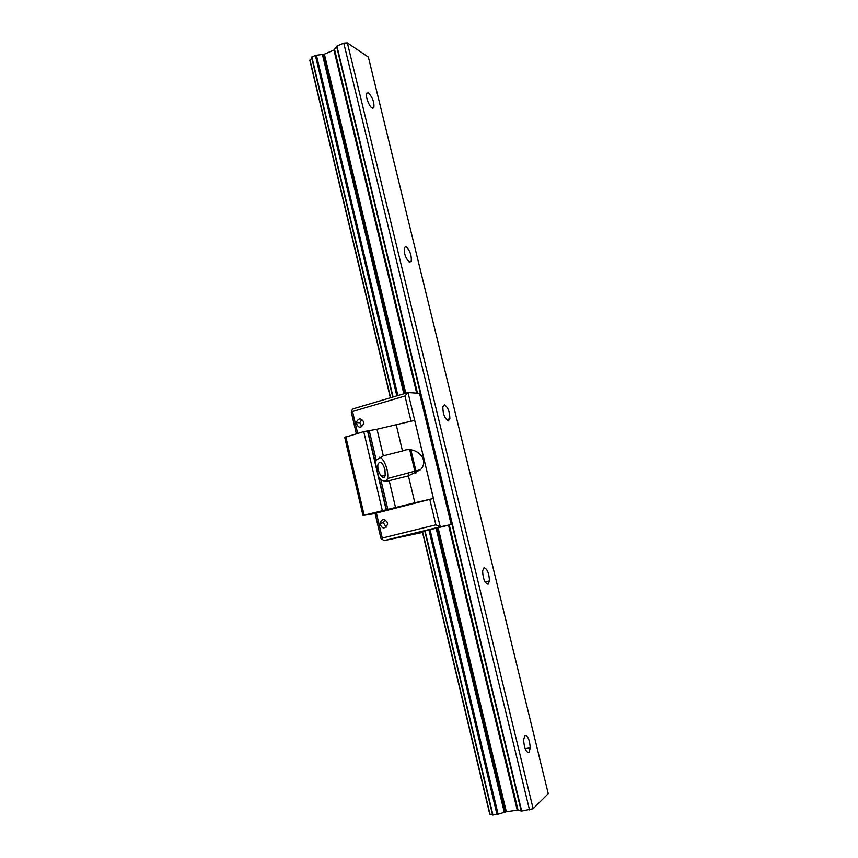 <?xml version="1.0" encoding="UTF-8"?>
<svg xmlns="http://www.w3.org/2000/svg" width="858" height="858" viewBox="0 0 858 858"><rect width="100%" height="100%" fill="white"/><g stroke="black" fill="none" stroke-linecap="round" stroke-linejoin="round"><path stroke-width="1.29" d="M422.329 531.66L489.757 814.178L492.471 814.467M390.369 397.78L309.813 60.264L311.797 58.205M375.085 513.534L362.966 515.465L344.723 437.398L363.738 431.617L377.005 429.247L414.682 420.366L408 392.546L419.53 393.339L451.201 524.538L424.753 531.005L492.599 815.014L497.018 814.521L506.317 811.743L517.267 810.199L521.675 811.078L533.129 808.719L548.251 793.693L368.361 57.078L347.361 42.9L533.129 808.719M392.75 397.072L311.572 57.282L315.358 55.416L324.367 54.172L405.791 393.2M438.116 527.799L506.317 811.743M324.367 54.172L333.944 50.032L416.688 393.146M448.552 525.246L517.267 810.199M333.944 50.032L336.904 46.085L343.768 43.115L529.525 809.973M343.768 43.115L347.361 42.9M368.468 92.9C372.651 97.512 374.442 102.477 373.831 107.797L372.158 108.076C369.037 106.553 365.004 95.313 366.795 93.093L368.468 92.9M405.888 246.632C409.749 250.075 411.55 254.89 411.325 261.1L409.695 262.248C405.78 258.805 403.968 253.957 404.236 247.694L405.888 246.632M444.401 404.837C447.93 407.121 449.753 411.754 449.86 418.725L448.305 420.903C444.734 418.64 442.9 413.974 442.825 406.906L444.401 404.837M484.041 567.696C487.269 568.854 489.081 573.251 489.478 580.909L488.063 584.244C484.802 583.129 482.979 578.689 482.604 570.924L484.041 567.696M524.871 735.424C527.788 735.456 529.59 739.596 530.255 747.854L529.021 752.477C526.061 752.509 524.259 748.337 523.605 739.928L524.871 735.424M327.649 103.882L326.995 104.022M364.039 255.92L363.427 256.274M440.004 573.273L439.489 574.099M479.665 738.974L479.204 740.057M362.966 515.465L414.843 502.767L408.419 475.879L389.189 480.673C385.875 481.477 383.086 481.134 380.813 479.633L378.775 477.145L375.429 462.966L376.201 460.113L383.301 455.823L402.488 451.018C414.36 445.313 430.598 458.569 420.602 469.658L408.419 475.879M433.269 498.498L440.272 526.823L384.105 540.604L380.941 538.438L375.064 513.416L433.397 498.466L414.843 502.767M368.372 433.29L369.777 432.882M414.682 420.366L433.451 498.455M381.928 539.639L382.26 538.063L435.885 524.839L440.272 526.823L451.201 524.538M433.397 498.466L414.736 420.377M384.92 469.433L385.21 475.118C383.923 482.486 376.297 470.956 378.035 464.189C380.083 460.371 382.378 462.119 384.92 469.433M408.698 475.793L408.033 473.026M364.124 515.057L345.817 436.776M382.293 510.392L363.738 431.617M386.089 509.545L367.524 430.888M382.336 477.112L382.057 475.965M383.022 477.38L382.657 475.804M378.775 477.145L380.984 480.362M386.529 481.038L387.473 478.528C389.114 471.718 384.148 458.236 379.59 457.207M376.061 459.523L375.729 460.639M424.753 531.038L422.329 531.67M428.989 530.265L430.072 530.029M420.012 532.528L408.848 535.295L420.012 532.528M384.105 540.604L422.511 532.443M429.161 530.963L430.233 530.705M376.362 512.966L382.26 538.063M387.484 522.854C384.545 518.382 381.982 518.543 379.815 523.348C382.046 529.139 384.641 529.44 387.601 524.238L387.484 522.854M429.751 499.292L435.885 524.839M384.834 519.734L383.376 522.715L386.175 527.22M351.598 410.542L353.131 408.837L408 392.546L404.965 396.01L352.531 411.529L351.598 410.542L351.308 412.29L356.349 433.74M357.657 433.365L352.531 411.529M363.717 422.007L363.824 423.466C360.81 428.657 358.258 428.399 356.177 422.683C358.365 417.932 360.875 417.707 363.717 422.007M410.971 421.042L404.965 396.01M361.829 426.823L359.867 422.715L361.883 419.38M309.952 59.942L390.583 397.715M422.544 531.606L490.015 814.285M311.819 56.95L393.061 396.986M425.064 530.93L492.964 815.089M315.358 55.416L396.836 395.86M428.925 529.976L497.018 814.521M316.034 55.352L397.49 395.667M429.601 529.815L497.704 814.296M322.436 54.558L403.85 393.779M436.121 528.281L504.279 812.279M322.887 54.44L404.3 393.65M436.593 528.163L504.761 812.172M323.38 54.408L404.794 393.5M437.097 528.045L505.265 811.99M334.577 49.571L417.471 393.2M449.281 525.053L518.06 810.199M336.583 46.321L521.256 811.078M336.904 46.085L521.675 811.078M383.301 455.823L377.005 429.247M402.488 451.018L396.139 424.378M395.538 507.496L389.189 480.673M386.357 509.502L367.803 430.877M409.824 450.171L415.358 473.294M410.542 450.182L416.001 472.973M315.98 55.33L397.447 395.677M429.558 529.826L497.661 814.328M316.463 55.48L397.876 395.549M430.008 529.729L498.08 814.07M525.117 748.68L530.255 747.854M480.233 744.401L481.349 744.208M485.07 581.885L489.478 580.909M440.208 577.123L441.291 576.876M446.428 419.701L449.86 418.725M409.019 261.894L411.325 261.1M363.663 257.25L364.682 256.896M372.619 108.28L373.831 107.797M327.07 104.322L328.056 103.915M387.795 509.244L380.813 479.633M376.201 460.124L369.272 430.77M381.231 476.19L385.21 475.118M420.602 469.658L387.473 478.528M410.499 450.182L415.958 472.994M410.961 450.193L416.366 472.779M383.376 522.715L379.815 523.348M359.867 422.715L356.177 422.683"/></g></svg>
